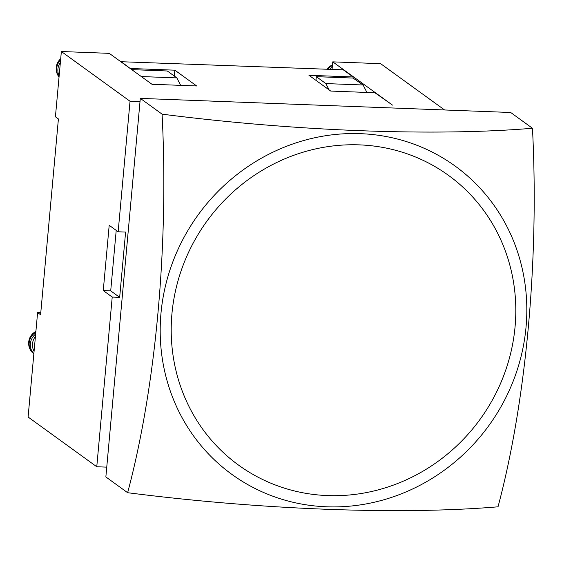 <?xml version="1.0" encoding="UTF-8"?>
<svg xmlns="http://www.w3.org/2000/svg" width="562" height="562" viewBox="0 0 562 562"><rect width="100%" height="100%" fill="white"/><g stroke="black" fill="none" stroke-linecap="round" stroke-linejoin="round"><path stroke-width="0.84" d="M315.977 80.366L316.315 76.664L353.034 78.062L353.133 76.973L308.959 75.287L330.758 91.072L374.924 92.751L392.48 105.101L332.76 61.855L332.072 69.407M118.153 231.783L125.607 232.071L119.664 297.34L112.217 297.052L103.26 290.568L109.197 225.299L118.153 231.783L130.033 101.251L61.363 51.521L109.26 53.348L152.457 84.623M353.133 76.973L343.277 69.836L120.809 61.708M130.658 68.845L120.837 61.363M103.26 290.568L110.707 290.849L116.215 230.378M110.707 290.849L119.664 297.34M130.693 68.501L174.859 70.18L196.658 85.965L152.485 84.286M174.859 70.18L174.325 76.067M131.747 69.632L167.307 70.988L176.861 77.907L180.648 85.354M106.752 467.134L96.769 466.748L112.217 297.052M40.773 312.718L37.605 312.591L28.1 417.025L96.769 466.748M130.033 101.251L140.015 101.631M332.76 61.855L380.657 63.682L444.584 109.969M316.315 76.664L325.869 83.576L329.044 89.829M353.034 78.062L363.115 84.995L366.902 92.449M325.869 83.576L363.115 84.995M35.434 336.462A13.319 12.561 125.9 0 0 34.085 351.257M329.697 69.316A13.319 12.561 -54.1 0 1 332.275 67.208M33.861 353.695A13.319 12.561 -54.1 0 1 35.652 334.025M59.143 75.94A13.319 12.561 -54.1 0 1 60.366 62.445M61.363 51.521L55.42 116.791L58.406 118.954L40.59 314.755L37.605 312.591M141.301 76.551L176.861 77.907M127.63 492.705L105.86 476.941L140.31 98.385L510.689 112.491L532.467 128.255A407.106 114.43 92.2 0 1 498.016 506.812A407.106 72.055 -174.8 0 1 127.63 492.705A407.106 114.43 -87.8 0 0 162.088 114.156A407.106 72.055 5.2 0 0 360.382 130.693A407.106 72.055 5.2 0 0 532.467 128.255M160.978 313.28A190.335 179.524 125.9 0 0 326.529 506.784A190.335 179.524 125.9 0 0 526.032 327.175A190.335 179.524 125.9 0 0 360.481 133.672A190.335 179.524 125.9 0 0 160.978 313.28M171.944 313.694A178.899 168.74 -54.1 0 1 359.462 144.877A178.899 168.74 -54.1 0 1 515.066 326.761A178.899 168.74 -54.1 0 1 327.548 495.579A178.899 168.74 -54.1 0 1 171.944 313.694M140.31 98.385L162.088 114.156M59.052 76.91A13.319 12.561 -54.1 0 1 60.605 59.839M35.884 331.461A13.319 13.319 0 0 0 33.846 353.877A13.319 12.561 -54.1 0 1 35.82 332.212M327.801 69.245A13.319 12.561 -54.1 0 1 332.423 65.585M60.71 58.736A13.319 13.319 0 0 0 59.045 77.001M332.479 64.946A13.319 13.319 0 0 0 326.866 69.21"/></g></svg>
